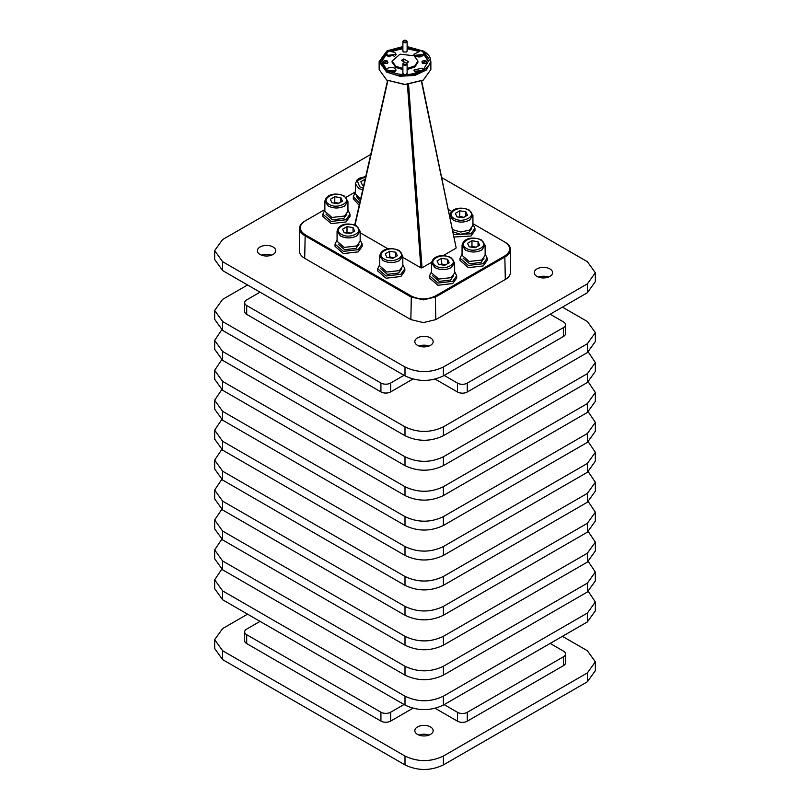 <?xml version="1.0" encoding="UTF-8"?>
<svg xmlns="http://www.w3.org/2000/svg" width="810" height="810" viewBox="0 0 810 810"><rect width="100%" height="100%" fill="white"/><g stroke="black" fill="none" stroke-linecap="round" stroke-linejoin="round"><path stroke-width="1.21" d="M403.501 63.119L403.886 62.896A1.579 0.911 180 0 1 406.114 62.896A1.579 0.911 180 0 1 406.114 64.182A1.579 0.911 180 0 1 403.886 64.182A1.579 0.911 180 0 1 403.886 62.896L403.501 63.119A2.116 1.225 0 0 0 402.884 63.98A2.116 1.225 0 0 0 404.19 65.114A2.116 1.225 0 0 0 406.498 64.851A2.116 1.225 0 0 0 407.116 63.98A2.116 1.225 0 0 0 406.498 63.119A2.116 1.225 0 0 0 406.276 63.008M403.501 40.723L403.886 40.5A1.579 0.911 180 0 1 406.114 40.5A1.579 0.911 180 0 1 406.114 41.786A1.579 0.911 180 0 1 403.886 41.786A1.579 0.911 180 0 1 403.886 40.5L403.501 40.723A2.116 1.225 0 0 0 402.884 41.583A2.116 1.225 0 0 0 404.19 42.717A2.116 1.225 0 0 0 406.498 42.454A2.116 1.225 0 0 0 407.116 41.583A2.116 1.225 0 0 0 406.498 40.723A2.116 1.225 0 0 0 406.276 40.611M418.983 735.095A9.173 5.295 180 0 1 429.017 735.095M430.485 734.407A9.173 5.295 -0 0 0 433.168 730.66A9.173 5.295 -0 0 0 427.508 725.77A9.173 5.295 -0 0 0 417.514 726.924A9.173 5.295 -0 0 0 414.821 730.66A9.173 5.295 -0 0 0 420.491 735.561A9.173 5.295 -0 0 0 430.485 734.407M549.919 268.91A9.173 5.295 0 0 0 539.916 267.766A9.173 5.295 0 0 0 534.256 272.656A9.173 5.295 0 0 0 536.939 276.402A9.173 5.295 0 0 0 546.942 277.546A9.173 5.295 0 0 0 552.602 272.656A9.173 5.295 0 0 0 549.919 268.91M548.441 277.091A9.173 5.295 -0 0 0 538.417 277.091M430.485 337.871A9.173 5.295 0 0 0 420.491 336.717A9.173 5.295 0 0 0 414.821 341.607A9.173 5.295 0 0 0 417.514 345.354A9.173 5.295 0 0 0 427.508 346.508A9.173 5.295 0 0 0 433.168 341.607A9.173 5.295 0 0 0 430.485 337.871M429.017 346.042A9.173 5.295 -0 0 0 418.983 346.042M273.061 246.979A9.173 5.295 0 0 0 263.058 245.835A9.173 5.295 0 0 0 257.398 250.725A9.173 5.295 0 0 0 260.081 254.472A9.173 5.295 0 0 0 270.084 255.616A9.173 5.295 0 0 0 275.744 250.725A9.173 5.295 0 0 0 273.061 246.979M271.583 255.16A9.173 5.295 -0 0 0 261.559 255.16M429.533 275.795L429.533 278.012L437.916 285.262L452.709 283.561L456.688 278.012L456.688 275.795L452.709 281.343L437.916 283.044L429.533 275.795L431.568 271.674M432.651 275.744L439.111 281.374L450.502 280.068L453.559 275.744M359.205 205.274L353.312 198.815L353.312 196.597L355.357 192.466M359.67 203.229L353.312 196.597M472.929 224.147L474.964 228.268L474.964 230.485L470.985 236.034L453.914 237.036M474.964 228.268L470.985 233.817L453.418 234.617M485.129 254.067L487.175 258.198L487.175 260.415L483.195 265.953L468.403 267.654L460.019 260.415L460.019 258.198L462.054 254.067M487.175 258.198L483.195 263.736L468.403 265.437L460.019 258.198M402.813 264.627L404.848 268.748L404.848 270.965L400.869 276.514L386.076 278.205L377.703 270.965L377.703 268.748L379.738 264.627M404.848 268.748L400.869 274.296L386.076 275.987L377.703 268.748M360.156 239.993L362.192 244.124L362.192 246.341L358.212 251.88L343.42 253.581L335.036 246.341L335.036 244.124L337.071 239.993M362.192 244.124L358.212 249.662L343.42 251.363L335.036 244.124M347.946 210.063L349.981 214.194L349.981 216.412L346.002 221.95L331.209 223.651L322.825 216.412L322.825 214.194L324.871 210.063M349.981 214.194L346.002 219.733L331.209 221.434L322.825 214.194M454.643 272.919L451.271 277.627L438.696 279.075L431.568 272.919L431.568 262.946L434.95 267.654C440.387 270.236 445.824 270.236 451.271 267.654L454.643 262.946L454.643 272.919M407.42 84.544L420.876 267.816L421.453 267.948L422.03 267.816L408.564 84.473M421.382 81.121L456.162 247.911M324.871 209.537L305.178 220.907C298.606 225.524 298.606 230.131 305.178 234.748L411.338 296.045L410.852 319.606L304.692 258.309C301.32 256.304 299.589 253.905 299.518 251.11L299.518 228.39C299.589 231.184 301.32 233.594 304.692 235.599L410.852 296.895L423.336 299.872L435.81 296.895L505.308 256.77C508.68 254.755 510.411 252.356 510.482 249.561C510.411 246.766 508.68 244.367 505.308 242.362L472.929 223.661M305.178 220.907L304.692 221.191C301.32 223.195 299.589 225.595 299.518 228.39M410.852 319.606L423.336 322.593L435.81 319.606L505.308 279.48C508.68 277.476 510.411 275.076 510.482 272.271L510.482 249.561M356.44 196.536L360.136 201.194M452.82 231.731L460.475 234.282L468.777 232.541L471.835 228.207M463.138 258.137L469.597 263.776L480.988 262.47L484.046 258.137M380.822 268.687L387.271 274.327L398.662 273.021L401.73 268.687M338.165 244.063L344.615 249.693L356.005 248.386L359.063 244.063M325.954 214.134L332.404 219.773L343.794 218.467L346.862 214.134M423.043 80.22L405 84.615L386.714 80.079L379.141 69.518L379.141 61.621L386.957 50.929M415.793 56.487L420.785 55.333L421.645 56.487M388.881 71.401L393.356 71.169L394.207 72.333M415.793 72.333L421.119 71.401M388.354 56.487L393.356 55.333L394.207 56.487M402.884 51.233L402.884 41.583M383.829 63.413L383.292 62.562L387.241 61.621L387.919 62.562L387.382 63.413M422.617 63.413L422.081 62.562L426.03 61.621L426.708 62.562L426.171 63.413M407.116 46.585L423.286 51.06L430.859 61.621L426.505 69.913L414.892 75.411L399.958 76.261L386.714 72.181L379.141 61.621M430.859 61.621L430.859 69.518L423.286 80.079L405 84.453L386.714 80.079M407.116 50.331L406.711 51.982L403.289 51.982L402.884 50.331M403.755 74.581L402.884 72.728M383.656 63.322C382.442 61.114 383.738 60.365 387.555 61.064L387.555 63.322L383.656 63.322M422.445 63.322C421.23 61.114 422.526 60.365 426.343 61.064L426.343 63.322L422.445 63.322M472.929 215.409L469.547 220.128C464.11 222.709 458.662 222.709 453.225 220.128L449.844 215.409C451.747 206.722 463.249 207.117 469.263 210.084L472.929 215.409L472.929 225.393L469.547 230.101L460.738 232.045L452.375 229.554M485.129 255.312L481.758 260.03L469.182 261.468L462.054 255.312L462.054 245.339L465.436 250.047C470.873 252.629 476.31 252.629 481.758 250.047L485.129 245.339L485.129 255.312M402.813 265.872L399.431 270.58L386.856 272.028L379.738 265.872L379.738 255.889L383.11 260.607C388.557 263.189 393.994 263.189 399.431 260.607L402.813 255.889L402.813 265.872M360.156 241.238L356.775 245.946L344.199 247.394L337.071 241.238L337.071 231.265L340.453 235.973C345.89 238.555 351.337 238.555 356.775 235.973L360.156 231.265L360.156 241.238M347.946 211.309L344.564 216.027L331.989 217.465L324.871 211.309L324.871 201.336L328.242 206.044C333.69 208.626 339.127 208.626 344.564 206.044L347.946 201.336L347.946 211.309M422.81 50.787C446.877 63.413 409.06 85.242 387.19 71.351L379.819 61.064L387.19 50.787L402.884 46.585M428.429 61.631L423.488 53.865C422.709 56.892 419.975 57.682 415.297 56.244L413.89 54.28L419.418 51.516L419.418 50.392L422.132 51.182L423.488 52.741L423.539 54.28M423.134 55.404L422.132 54.553L414.295 55.404M423.488 52.741L428.45 61.064L423.488 69.387L419.418 71.746C409.809 75.543 400.191 75.543 390.582 71.746L387.868 70.956L386.512 69.387L381.55 61.064L386.512 52.741L390.582 50.392L390.582 51.516L394.703 52.306L396.11 54.28L387.868 56.244L386.512 52.741M386.512 70.521C387.291 67.493 390.025 66.703 394.703 68.141L396.11 70.116L393.032 72.708M395.705 71.239L394.703 70.389L387.443 70.672M416.968 72.708L415.297 72.08L413.89 70.116L422.132 68.141L423.488 70.521M422.557 70.672L414.295 71.239M386.461 54.31L381.571 61.631M395.705 55.404L394.703 54.553L386.866 55.404M445.551 264.86L441.49 263.878L440.539 264.678M402.884 68.435L395.857 66.349L392.07 61.064L400.049 54.169L414.143 55.789L417.93 61.064L414.862 65.893L407.116 68.435M417.93 61.064L417.93 62.198L414.862 67.017L407.116 69.559M402.884 69.559L395.857 67.473L392.07 62.198L392.07 61.064M463.836 217.323L459.766 216.351L458.814 217.151M476.037 247.252L471.977 246.28L471.025 247.08M393.721 257.803L389.65 256.831L388.709 257.631M351.064 233.179L346.994 232.197L346.052 233.007M338.853 203.249L334.783 202.277L333.841 203.077M454.643 271.674L456.688 275.795M455.929 248.245L442.999 255.707M431.619 262.278L422.03 267.816M420.876 267.816L402.813 257.377M388.152 248.923L360.156 232.753M411.338 296.045C419.337 299.842 427.336 299.842 435.324 296.045L504.822 255.919C511.393 251.302 511.393 246.696 504.822 242.079L505.308 242.362M451.717 211.41L448.203 209.385M355.357 191.94L346.052 197.306M407.116 51.222L407.116 41.583M370.767 154.427L222.618 239.527L214.66 250.604L222.618 261.691L405 366.991C417.798 373.066 430.596 373.066 443.394 366.991L587.382 283.854L595.34 272.778L587.382 261.691L441.622 177.532M444.731 265.326L438.676 264.394L437.056 260.901L441.49 258.339L447.545 259.271L449.165 262.774L444.731 265.326M360.572 199.29L355.357 193.711L355.357 183.738L358.729 188.446L362.698 189.945M407.116 72.728L406.245 74.581M214.66 250.604L214.66 259.473L222.618 270.56L405 375.86C417.798 381.925 430.596 381.925 443.394 375.86L587.382 292.724L595.34 281.637L595.34 272.778M447.545 263.706L447.545 259.271M441.49 263.878L441.49 258.339M419.418 51.516L407.116 48.711M402.884 48.711L390.582 51.516M390.582 50.392L402.884 47.587M407.116 47.587L419.418 50.392M423.235 346.893L423.235 345.202M363.731 185.389L362.455 185.186L360.835 181.693L365.269 179.131M463.006 217.799L456.951 216.867L455.331 213.364L459.766 210.813L465.821 211.744L467.441 215.247L463.006 217.799M475.217 247.728L469.162 246.797L467.542 243.294L471.977 240.732L478.032 241.674L479.652 245.167L475.217 247.728M392.901 258.279L386.836 257.347L385.216 253.844L389.65 251.292L395.705 252.224L397.325 255.717L392.901 258.279M350.234 233.655L344.179 232.713L342.559 229.22L346.994 226.658L353.049 227.6L354.669 231.093L350.234 233.655M338.023 203.725L331.968 202.794L330.348 199.29L334.783 196.729L340.838 197.67L342.458 201.163L338.023 203.725M406.407 63.069L408.655 61.773L403.785 58.958L401.345 60.365L405.294 62.643M246.696 305.512L246.696 314.381L380.923 391.888L380.923 383.019L246.696 305.512A6.895 3.979 -0 0 1 244.671 302.697A6.895 3.979 -0 0 1 246.696 299.882L260.05 292.167M380.923 383.019A6.895 3.979 -0 0 0 390.673 383.019L390.673 391.888A6.895 3.979 180 0 1 380.923 391.888M404.038 375.303L390.673 383.019M457.518 383.13A6.895 3.979 -0 0 0 467.269 383.13L467.269 392A6.895 3.979 180 0 1 457.518 392L457.518 383.13L444.153 375.415M467.269 383.13L563.507 327.564A6.895 3.979 -0 0 0 565.532 324.749A6.895 3.979 -0 0 0 563.507 321.934L550.152 314.219M465.821 216.179L465.821 211.744M459.766 216.351L459.766 210.813M478.032 246.108L478.032 241.674M471.977 246.28L471.977 240.732M395.705 256.659L395.705 252.224M389.65 256.831L389.65 251.292M353.049 232.035L353.049 227.6M346.994 232.197L346.994 226.658M340.838 202.105L340.838 197.67M334.783 202.277L334.783 196.729M467.269 392L563.507 336.433L563.507 327.564M565.532 324.749L565.532 333.619A6.895 3.979 180 0 1 563.507 336.433M457.518 392L435.183 379.11M412.938 379.029L390.673 391.888M246.696 314.381A6.895 3.979 180 0 1 244.671 311.567L244.671 302.697M247.577 284.968L222.618 299.376L214.66 310.463L222.618 321.54L405 426.84C417.798 432.915 430.596 432.915 443.394 426.84L587.382 343.713L595.34 332.626L587.382 321.54L562.423 307.132M214.66 310.463L214.66 319.332L222.618 330.409L405 435.709C417.798 441.784 430.596 441.784 443.394 435.709L587.382 352.583L595.34 341.496L595.34 332.626M221.707 329.862L214.66 340.392L222.618 351.469L405 456.769C417.798 462.844 430.596 462.844 443.394 456.769L587.382 373.643L595.34 362.556L588.293 352.026M214.66 340.392L214.66 349.252L222.618 360.339L405 465.639C417.798 471.714 430.596 471.714 443.394 465.639L587.382 382.502L595.34 371.425L595.34 362.556M221.707 359.782L214.66 370.312L222.618 381.399L405 486.699C417.798 492.774 430.596 492.774 443.394 486.699L587.382 403.562L595.34 392.485L588.293 381.955M214.66 370.312L214.66 379.181L222.618 390.268L405 495.568C417.798 501.643 430.596 501.643 443.394 495.568L587.382 412.432L595.34 401.355L595.34 392.485M221.707 389.711L214.66 400.241L222.618 411.328L405 516.628C417.798 522.703 430.596 522.703 443.394 516.628L587.382 433.492L595.34 422.415L588.293 411.885M214.66 400.241L214.66 409.111L222.618 420.198L405 525.487C417.798 531.562 430.596 531.562 443.394 525.487L587.382 442.361L595.34 431.274L595.34 422.415M221.707 419.641L214.66 430.171L222.618 441.258L405 546.547C417.798 552.622 430.596 552.622 443.394 546.547L587.382 463.421L595.34 452.334L588.293 441.804M214.66 430.171L214.66 439.04L222.618 450.117L405 555.417C417.798 561.492 430.596 561.492 443.394 555.417L587.382 472.291L595.34 461.204L595.34 452.334M221.707 449.57L214.66 460.1L222.618 471.177L405 576.477C417.798 582.552 430.596 582.552 443.394 576.477L587.382 493.351L595.34 482.264L588.293 471.734M214.66 460.1L214.66 468.96L222.618 480.046L405 585.346C417.798 591.421 430.596 591.421 443.394 585.346L587.382 502.22L595.34 491.133L595.34 482.264M221.707 479.49L214.66 490.02L222.618 501.106L405 606.406C417.798 612.481 430.596 612.481 443.394 606.406L587.382 523.28L595.34 512.193L588.293 501.663M214.66 490.02L214.66 498.889L222.618 509.976L405 615.276C417.798 621.351 430.596 621.351 443.394 615.276L587.382 532.14L595.34 521.063L595.34 512.193M221.707 509.419L214.66 519.949L222.618 531.036L405 636.336C417.798 642.411 430.596 642.411 443.394 636.336L587.382 553.2L595.34 542.123L588.293 531.593M214.66 519.949L214.66 528.819L222.618 539.905L405 645.195C417.798 651.27 430.596 651.27 443.394 645.195L587.382 562.069L595.34 550.982L595.34 542.123M221.707 539.349L214.66 549.879L222.618 560.965L405 666.255C417.798 672.34 430.596 672.34 443.394 666.255L587.382 583.129L595.34 572.042L588.293 561.512M214.66 549.879L214.66 558.748L222.618 569.825L405 675.125C417.798 681.2 430.596 681.2 443.394 675.125L587.382 591.999L595.34 580.912L595.34 572.042M221.707 569.278L214.66 579.808L222.618 590.885L405 696.185C417.798 702.26 430.596 702.26 443.394 696.185L587.382 613.059L595.34 601.972L588.293 591.442M214.66 579.808L214.66 588.678L222.618 599.754L405 705.054C417.798 711.129 430.596 711.129 443.394 705.054L587.382 621.928L595.34 610.841L595.34 601.972M244.671 631.901A6.895 3.979 -0 0 0 246.696 634.716L246.696 643.585A6.895 3.979 180 0 1 244.671 640.771L244.671 631.901A6.895 3.979 -0 0 1 246.696 629.087L260.05 621.371M246.696 634.716L380.923 712.213A6.895 3.979 -0 0 0 390.673 712.213L390.673 721.082L412.938 708.234M404.038 704.497L390.673 712.213M457.518 712.334A6.895 3.979 -0 0 0 467.269 712.334L467.269 721.204A6.895 3.979 180 0 1 457.518 721.204L457.518 712.334L444.153 704.619M467.269 712.334L563.507 656.768A6.895 3.979 -0 0 0 565.532 653.953A6.895 3.979 -0 0 0 563.507 651.139L550.152 643.423M246.696 643.585L380.923 721.082L380.923 712.213M467.269 721.204L563.507 665.638L563.507 656.768M565.532 653.953L565.532 662.823A6.895 3.979 180 0 1 563.507 665.638M435.183 708.304L457.518 721.204M390.673 721.082A6.895 3.979 180 0 1 380.923 721.082M247.577 614.162L222.618 628.58L214.66 639.657L222.618 650.744L405 756.044C417.798 762.119 430.596 762.119 443.394 756.044L587.382 672.908L595.34 661.831L587.382 650.744L562.423 636.336M587.382 672.908L587.382 681.777L443.394 764.913C430.596 770.988 417.798 770.988 405 764.913L222.618 659.613L214.66 648.526L214.66 639.657M587.382 681.777L595.34 670.69L595.34 661.831M403.785 61.773L403.785 58.958M504.822 255.919L505.308 279.48M435.324 296.045L435.81 319.606M435.912 265.994C426.181 260.881 441.47 252.062 450.309 257.681C460.039 262.784 444.751 271.613 435.912 265.994M363.113 188.082L359.691 186.786L357.271 180.701L365.685 176.793M454.187 218.467C444.457 213.354 459.746 204.535 468.585 210.144C478.315 215.257 463.026 224.076 454.187 218.467M466.398 248.386C456.668 243.284 471.957 234.454 480.796 240.074C490.526 245.177 475.237 254.006 466.398 248.386M384.072 258.937C374.341 253.834 389.63 245.005 398.469 250.624C408.21 255.737 392.921 264.556 384.072 258.937M341.415 234.313C331.685 229.21 346.974 220.381 355.813 226C365.543 231.103 350.254 239.932 341.415 234.313M329.204 204.383C319.474 199.28 334.763 190.451 343.602 196.071C353.332 201.174 338.043 210.003 329.204 204.383M355.003 225.2L387.858 80.727M305.178 234.748L304.692 258.309M405 366.991L405 375.86M443.394 375.86L443.394 366.991M222.618 261.691L222.618 270.56M587.382 283.854L587.382 292.724M405 426.84L405 435.709M443.394 435.709L443.394 426.84M222.618 321.54L222.618 330.409M587.382 343.713L587.382 352.583M405 456.769L405 465.639M443.394 465.639L443.394 456.769M222.618 351.469L222.618 360.339M587.382 373.643L587.382 382.502M405 486.699L405 495.568M443.394 495.568L443.394 486.699M222.618 381.399L222.618 390.268M587.382 403.562L587.382 412.432M405 516.628L405 525.487M443.394 525.487L443.394 516.628M222.618 411.328L222.618 420.198M587.382 433.492L587.382 442.361M405 546.547L405 555.417M443.394 555.417L443.394 546.547M222.618 441.258L222.618 450.117M587.382 463.421L587.382 472.291M405 576.477L405 585.346M443.394 585.346L443.394 576.477M222.618 471.177L222.618 480.046M587.382 493.351L587.382 502.22M405 606.406L405 615.276M443.394 615.276L443.394 606.406M222.618 501.106L222.618 509.976M587.382 523.28L587.382 532.14M405 636.336L405 645.195M443.394 645.195L443.394 636.336M222.618 531.036L222.618 539.905M587.382 553.2L587.382 562.069M405 666.255L405 675.125M443.394 675.125L443.394 666.255M222.618 560.965L222.618 569.825M587.382 583.129L587.382 591.999M405 696.185L405 705.054M443.394 705.054L443.394 696.185M222.618 590.885L222.618 599.754M587.382 613.059L587.382 621.928M443.394 764.913L443.394 756.044M405 756.044L405 764.913M222.618 650.744L222.618 659.613M402.884 73.649L402.884 63.98M407.116 73.649L407.116 63.98M354.699 225.089L387.565 80.565M454.643 262.946L450.988 257.61C444.974 254.644 433.461 254.249 431.568 262.946M365.745 176.54L359.448 178.17L357.159 179.79L355.357 183.738M485.129 245.339L481.474 240.013C475.46 237.046 463.958 236.652 462.054 245.339M402.813 255.889L399.148 250.563C393.144 247.597 381.632 247.202 379.738 255.889M360.156 231.265L356.491 225.929C350.487 222.963 338.975 222.578 337.071 231.265M347.946 201.336L344.28 196.01C338.276 193.043 326.764 192.648 324.871 201.336M456.151 247.86L421.666 80.98M449.844 215.409L449.844 217.333"/></g></svg>
